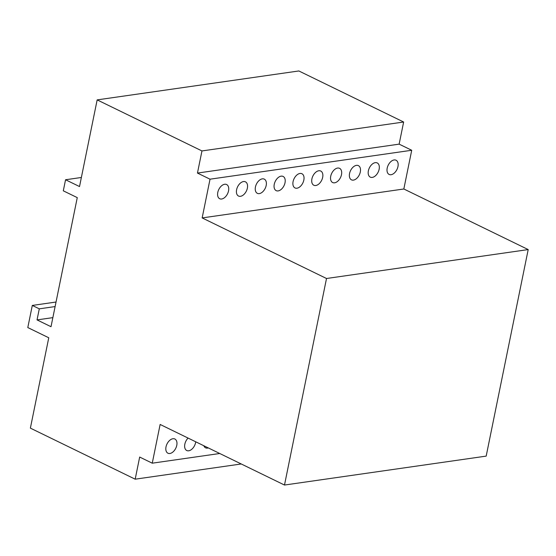 <?xml version="1.0" encoding="UTF-8"?>
<svg xmlns="http://www.w3.org/2000/svg" width="556" height="556" viewBox="0 0 556 556"><rect width="100%" height="100%" fill="white"/><g stroke="black" fill="none" stroke-linecap="round" stroke-linejoin="round"><path stroke-width="0.83" d="M375.258 162.658A7.902 4.872 -64 0 1 377.218 162.936A7.902 4.872 -64 0 1 378.733 170.734A7.902 4.872 -64 0 1 372.256 177.413A7.902 4.872 -64 0 1 370.296 177.135A7.902 4.872 -64 0 1 368.781 169.337A7.902 4.872 -64 0 1 375.258 162.658M356.431 165.361A7.902 4.872 -64 0 1 358.391 165.632A7.902 4.872 -64 0 1 359.913 173.43A7.902 4.872 -64 0 1 353.435 180.109A7.902 4.872 -64 0 1 351.475 179.838A7.902 4.872 -64 0 1 349.953 172.04A7.902 4.872 -64 0 1 356.431 165.361M337.61 168.058A7.902 4.872 -64 0 1 339.57 168.329A7.902 4.872 -64 0 1 341.085 176.127A7.902 4.872 -64 0 1 334.608 182.813A7.902 4.872 -64 0 1 332.648 182.535A7.902 4.872 -64 0 1 331.133 174.737A7.902 4.872 -64 0 1 337.61 168.058M318.783 170.761A7.902 4.872 -64 0 1 320.742 171.033A7.902 4.872 -64 0 1 322.265 178.83A7.902 4.872 -64 0 1 315.787 185.509A7.902 4.872 -64 0 1 313.827 185.238A7.902 4.872 -64 0 1 312.305 177.44A7.902 4.872 -64 0 1 318.783 170.761M299.962 173.458A7.902 4.872 -64 0 1 301.922 173.729A7.902 4.872 -64 0 1 303.437 181.527A7.902 4.872 -64 0 1 296.96 188.213A7.902 4.872 -64 0 1 295 187.935A7.902 4.872 -64 0 1 293.485 180.137A7.902 4.872 -64 0 1 299.962 173.458M281.134 176.155A7.902 4.872 -64 0 1 283.094 176.433A7.902 4.872 -64 0 1 284.616 184.231A7.902 4.872 -64 0 1 278.139 190.91A7.902 4.872 -64 0 1 276.179 190.638A7.902 4.872 -64 0 1 274.657 182.841A7.902 4.872 -64 0 1 281.134 176.155M262.314 178.858A7.902 4.872 -64 0 1 264.274 179.129A7.902 4.872 -64 0 1 265.789 186.927A7.902 4.872 -64 0 1 259.311 193.613A7.902 4.872 -64 0 1 257.352 193.335A7.902 4.872 -64 0 1 255.836 185.537A7.902 4.872 -64 0 1 262.314 178.858M243.486 181.555A7.902 4.872 -64 0 1 245.446 181.833A7.902 4.872 -64 0 1 246.968 189.631A7.902 4.872 -64 0 1 240.491 196.31A7.902 4.872 -64 0 1 238.531 196.039A7.902 4.872 -64 0 1 237.009 188.241A7.902 4.872 -64 0 1 243.486 181.555M224.666 184.258A7.902 4.872 -64 0 1 226.626 184.529A7.902 4.872 -64 0 1 228.141 192.327A7.902 4.872 -64 0 1 221.663 199.006A7.902 4.872 -64 0 1 219.703 198.735A7.902 4.872 -64 0 1 218.188 190.937A7.902 4.872 -64 0 1 224.666 184.258M394.079 159.961A7.902 4.872 -64 0 1 396.039 160.232A7.902 4.872 -64 0 1 397.561 168.03A7.902 4.872 -64 0 1 391.083 174.709A7.902 4.872 -64 0 1 389.124 174.438A7.902 4.872 -64 0 1 387.601 166.64A7.902 4.872 -64 0 1 394.079 159.961M208.291 447.914A7.902 4.872 -64 0 1 207.534 448.094A7.902 4.872 -64 0 1 205.574 447.816A7.902 4.872 -64 0 1 203.83 445.745M195.726 441.798A7.902 4.872 -64 0 1 188.713 450.791A7.902 4.872 -64 0 1 186.753 450.52A7.902 4.872 -64 0 1 188.088 438.072M172.888 438.74A7.902 4.872 -64 0 1 174.848 439.011A7.902 4.872 -64 0 1 176.37 446.809A7.902 4.872 -64 0 1 169.886 453.494A7.902 4.872 -64 0 1 167.926 453.216A7.902 4.872 -64 0 1 166.411 445.419A7.902 4.872 -64 0 1 172.888 438.74M326.511 278.5L284.491 485.04L160.135 424.457L152.254 463.183L139.674 457.053L135.177 479.182L30.378 428.134L48.761 337.77L27.8 327.56L32.304 305.432L39.288 308.837L37.037 319.902L51.013 326.706L77.27 197.623L63.301 190.819L65.552 179.755L79.522 186.559L97.161 99.885L298.843 70.959L403.642 122.014L399.138 144.143L411.718 150.266L403.837 188.991L202.155 217.917L326.511 278.5L528.2 249.575L403.837 188.991M81.371 177.482L65.552 179.755M56.031 302.033L32.304 305.432M55.107 306.571L39.288 308.837M52.855 317.636L37.037 319.902M152.254 463.183L219.752 453.501M97.161 99.885L201.96 150.94L197.456 173.069L210.029 179.192L411.718 150.266M210.029 179.192L202.155 217.917M135.177 479.182L241.248 463.975M284.491 485.04L486.18 456.115L528.2 249.575M197.456 173.069L399.138 144.143M201.96 150.94L403.642 122.014"/></g></svg>
